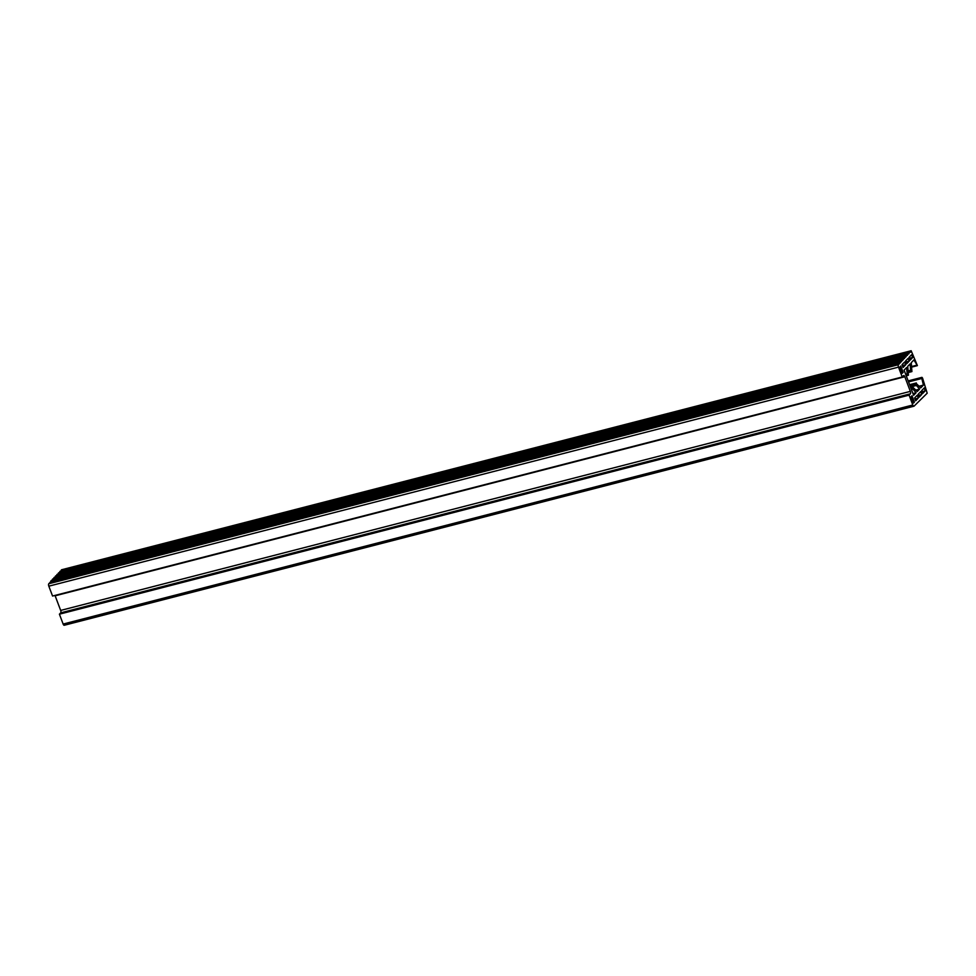 <?xml version="1.0" encoding="UTF-8"?>
<svg xmlns="http://www.w3.org/2000/svg" width="976" height="976" viewBox="0 0 976 976"><rect width="100%" height="100%" fill="white"/><g stroke="black" fill="none" stroke-linecap="round" stroke-linejoin="round"><path stroke-width="1.46" d="M900.079 363.023L50.398 582.074L48.8 583.746A1.94 0.817 75.5 0 0 48.824 586.173L52.558 596.043L902.227 376.992L898.493 367.135A1.94 0.817 75.5 0 1 898.469 364.695L911.157 350.738L917.391 365.597L913.902 359.924L911.242 362.694L911.913 371.563L910.681 370.209L910.059 363.914L907.741 366.329L908.424 375.199L907.18 373.857L906.57 367.549L904.093 370.136L913.621 395.317L916.086 392.742L912.95 393.56M910.401 352.275L909.742 352.446M908.924 353.812L908.266 353.983M907.448 355.349L906.789 355.508M905.972 356.887L905.325 357.045M904.496 358.424L903.849 358.582M903.02 359.961L902.373 360.12M901.543 361.486L900.897 361.657M916.086 392.742L912.938 389.095L912.621 387.008L917.257 391.522L919.587 389.107L916.427 385.447L916.122 383.361L920.758 387.887L923.418 385.105L919.282 386.179M919.587 389.107L915.976 390.034M923.418 385.105L921.82 378.481L921.954 377.346L922.552 378.09L927.2 393.194L914.109 406.101A1.94 0.817 75.5 0 1 913.926 406.211L64.257 625.262A1.94 0.817 75.5 0 0 64.44 625.152M905.777 364.707L903.105 367.488L902.031 364.67L904.545 362.047L905.777 364.707L902.373 365.573M903.154 372.344L902.251 373.283L899.86 366.939L900.75 366L903.154 372.344L902.007 372.637M914.402 402.124L913.499 403.051L911.108 396.707L911.999 395.78L914.402 402.124L913.255 402.417M921.686 394.524L920.783 391.547L918.257 394.17L919.172 397.147L921.686 394.524L918.611 395.317M925.175 390.888L924.272 387.911L921.747 390.534L922.662 393.511L925.175 390.888L922.1 391.681M918.196 398.159L917.294 395.182L914.61 397.964L915.683 400.782L918.196 398.159L915 398.989M912.755 357.423L911.535 354.776L909.01 357.399L910.23 360.046L912.755 357.423L909.425 358.29M909.266 361.071L908.034 358.412L905.521 361.035L906.741 363.694L909.266 361.071L905.935 361.925M916.793 365.183L911.608 366.525M902.227 376.992L903.508 375.662A1.94 0.817 -104.5 0 1 903.691 375.553A1.94 0.817 -104.5 0 1 904.813 376.748L55.144 595.799A1.94 0.817 -104.5 0 0 54.973 595.421M904.813 376.748L910.34 391.376L60.671 610.427L55.144 595.799M910.34 391.376A1.94 0.817 -104.5 0 1 910.364 393.804L60.695 612.855A1.94 0.817 -104.5 0 0 60.671 610.427M913.926 406.211A1.94 0.817 75.5 0 1 912.804 405.003L909.083 395.134L59.414 614.185L60.695 612.855M909.083 395.134L910.364 393.804M912.804 405.003L63.135 624.054L59.414 614.185M63.135 624.054A1.94 0.817 75.5 0 0 64.257 625.262M921.82 378.481L908.546 381.909M50.398 582.074L51.167 580.549L900.836 361.498M51.984 580.342L52.643 579.012L902.312 359.961M53.448 578.805L54.119 577.475L903.788 358.424M54.924 577.267L55.583 575.938L905.264 356.887M56.401 575.73L57.059 574.4L906.728 355.349M57.877 574.193L58.536 572.863L908.205 353.812M59.353 572.656L60.012 571.326L909.681 352.275M60.829 571.119L61.488 569.789L911.157 350.738M898.469 364.695L48.8 583.746M898.493 367.135L48.824 586.173M912.621 387.008L910.669 387.509M912.56 387.777L910.925 388.204M912.938 389.095L911.413 389.485M916.122 383.361L909.717 385.008M916.049 384.141L909.986 385.703M916.427 385.447L910.462 386.984M907.18 373.857L905.655 374.247M907.729 375.004L906.094 375.418M908.18 375.235L906.216 375.736M910.681 370.209L908.18 370.856M911.218 371.356L908.302 372.112M911.669 371.588L908.339 372.454M917.306 365.658L911.669 367.11M921.954 377.346L908.168 380.896M912.841 386.594L910.547 387.191M916.33 382.958L909.595 384.69M908.327 375.26L906.24 375.797M911.828 371.612L908.339 372.515"/></g></svg>
